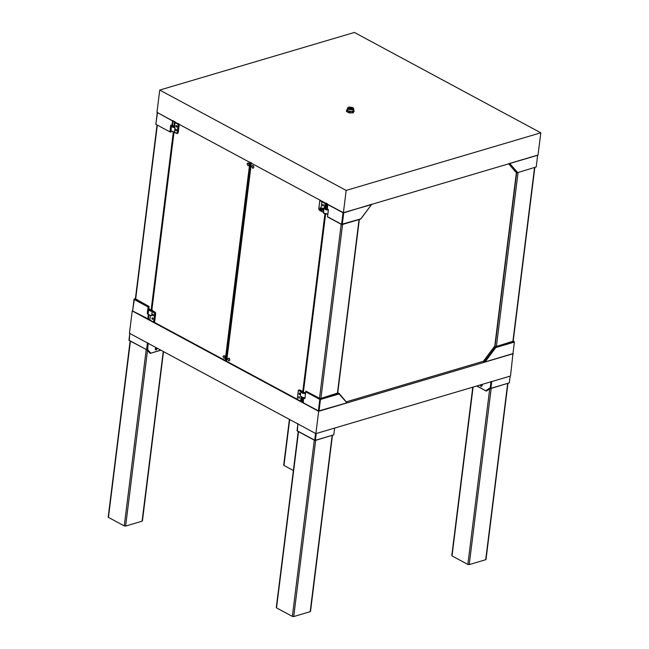 <?xml version="1.0" encoding="UTF-8"?>
<svg xmlns="http://www.w3.org/2000/svg" width="649" height="649" viewBox="0 0 649 649"><rect width="100%" height="100%" fill="white"/><g stroke="black" fill="none" stroke-linecap="round" stroke-linejoin="round"><path stroke-width="0.97" d="M540.804 132.81L354.378 32.45L159.743 90.065L346.168 190.425L540.804 132.81L538.021 155.143L343.386 212.758L346.168 190.425M343.386 212.758L156.961 112.399L159.743 90.065M303.489 391.42L325.603 214.194M305.557 393.124L303.456 391.996M173.299 132.145L151.144 309.995L152.531 310.157M151.144 309.995L148.808 308.737L148.751 309.192M508.694 163.824L515.241 171.474L517.026 172.796L536.204 166.971L517.026 172.796L508.889 163.483M509.392 163.499L537.469 155.192M536.204 166.971L537.656 155.135M517.569 172.488L509.846 163.653M326.212 203.51L325.652 207.996L326.09 208.329L325.295 208.102L325.92 203.137L325.165 203.502L324.605 208.021L323.786 208.151L325.611 209.668L328.362 210.016L326.163 209.822L323.786 208.151L323.267 212.32L321.214 211.022L323.729 212.564L319.332 210.195L318.773 209.035L319.779 200.784L320.574 200.257L319.779 200.784M321.214 211.022L320.809 210.13L321.782 202.35L322.342 201.977L325.165 203.502L324.273 207.842L327.315 209.408L323.81 208.029L323.551 212.994L327.842 214.186L325.108 213.837L323.551 212.994L323.259 212.126L319.178 209.927M323.908 213.359L327.818 214.381L323.908 213.359M326.025 208.272L326.974 208.678L326.025 208.272M325.652 207.996L326.269 203.032L325.652 207.996L324.605 208.021L325.295 208.102L325.92 203.137L325.165 203.502L320.306 200.882M322.342 201.977L322.61 201.352M322.285 208.11L323.056 209.156C321.571 210.941 322.18 206.098 323.056 209.156L322.74 209.619M322.748 204.419L323.518 205.473C322.034 207.258 322.634 202.415 323.518 205.473L323.194 205.936M327.834 204.581L327.242 209.367L328.386 209.984L327.542 216.742L341.585 224.303L343.021 212.758L327.834 204.581L327.242 209.367L328.386 209.984L327.502 216.896L328.402 209.7L327.502 216.896L341.885 224.643L342.283 224.376L341.585 224.303L341.885 224.643L327.502 216.896L341.585 224.303L343.134 212.507L327.834 204.581M327.891 209.173L326.455 208.394L327.072 203.429L326.455 208.394L327.891 209.173M360.666 219.078L341.885 224.643L360.917 218.859L341.885 224.643L341.585 224.303L360.917 218.859L371.512 204.605L343.021 212.758L343.719 212.831L342.283 224.376L343.719 212.831L371.739 204.248L360.666 219.078M516.401 172.456L494.733 346.388M483.432 361.25L346.42 401.804M512.97 353.51L510.512 376.014L315.876 433.629L318.659 411.296L132.234 310.936L129.451 333.27L315.876 433.629M513.286 353.681L318.659 411.296M484.665 362.045L512.953 353.608L484.665 362.045L483.229 361.517L494.4 346.493L495.698 346.671L513.205 341.171M512.953 353.608L514.397 342.064L495.763 347.58L495.333 346.996L514.113 341.431L513.229 340.96M495.763 347.58L485.16 361.834M484.162 362.02L495.333 346.996L494.4 346.493M305.484 393.651L302.759 393.31L300.893 391.68L301.477 391.225L302.88 392.718L305.436 393.059M300.422 395.825L300.674 396.628L302.223 397.464L304.973 397.813M304.016 392.296L303.221 391.964M300.893 391.68L298.848 390.584L299.473 389.846L303.067 391.566M298.848 390.584L298.289 390.958L298.329 390.479L299.116 389.952L301.477 391.225M304.941 398.015L300.885 396.815M301.809 396.701L301.185 401.674L300.552 401.147L301.112 396.628M298.289 390.958L297.323 398.737L297.721 399.622L300.552 401.147M297.721 399.622L301.185 401.674L302.077 401.415M302.036 397.61L301.542 401.569L302.036 397.61M299.992 394.211L299.676 393.14M299.708 394.543L300.025 394.073C299.14 391.023 298.54 395.858 300.025 394.073L299.254 393.026M299.538 397.902L299.213 396.823M299.246 398.226L299.562 397.756C298.686 394.706 298.086 399.541 299.562 397.756L298.8 396.709M297.323 398.737L298.329 390.479M318.399 411.044L347.012 402.794L319.032 411.012L320.468 399.468L319.779 399.395L318.399 411.044L303.148 402.761L303.748 397.975L304.892 398.591L305.736 391.834L319.779 399.395L320.184 398.843L320.468 399.468L339.103 393.951L338.965 393.278L337.626 392.896M347.012 402.794L338.965 393.278L320.184 398.843L305.809 391.096L320.2 398.624L337.618 393.075M302.377 401.35L302.345 401.966L303.781 402.745M303.967 392.272L303.302 391.891M318.935 411.101L303.148 402.761M304.892 398.591L305.736 391.834M339.103 393.951L346.826 402.786M223.013 356.342L224.197 355.547L225.049 357.437L224.457 358.305L223.864 358.224L223.013 356.342M224.603 355.895L225.057 357.404L224.603 355.895M247.009 163.694L248.194 162.899L249.046 164.789L248.445 165.665L247.861 165.584L247.009 163.694M248.599 163.248L249.054 164.765M148.402 314.724L151.631 315.722L152.15 311.561L154.227 312.729L154.632 313.613L155.703 313.402L155.135 312.145L151.825 310.36L174.005 132.266M225.195 360.471L153.894 322.082L154.689 321.555L155.346 313.508L154.778 312.25L149.246 310.011L149.173 308.94M251.763 166.249L252.948 165.463L253.8 167.345L253.199 168.221L252.615 168.14L251.763 166.249M253.353 165.803L253.8 167.32M227.767 358.897L228.951 358.102L229.803 359.992L229.202 360.868L228.618 360.787L227.767 358.897M229.357 358.451L229.803 359.968L229.357 358.451M324.906 213.975L302.783 391.631M297.656 399.476L226.671 361.266L251.406 162.721M251.122 162.81L226.671 361.266M249.897 162.153L225.171 360.69L225.779 361.014L250.514 162.477L225.779 361.014L226.396 361.347M253.8 166.907L253.402 165.868M249.046 164.343L248.648 163.305M171.295 126.06L171.068 130.903L174.5 132.088L175.019 127.926L171.604 126.758L171.604 125.582M174.67 132.315L176.593 133.167L178.175 132.956L177.031 133.58L171.279 131.09M174.378 126.571L173.445 126.028M171.798 125.687L175.019 127.926M174.33 127.123L174.962 121.866L174.662 127.301M177.153 132.794L178.118 125.014L177.721 124.121L174.889 122.604M177.721 124.121L178.272 123.651L178.84 124.908L177.826 133.053L177.031 133.58L176.593 133.167M176.471 130.4L176.155 129.321M175.733 129.208L175.417 129.678C176.293 132.729 176.901 127.894 175.417 129.678L176.187 130.725M176.934 126.717L176.617 125.638M176.195 125.525L175.879 125.987C176.755 129.046 177.355 124.21 175.879 125.987L176.642 127.042M178.118 125.014L179.189 124.803L178.175 132.956M178.621 123.545L179.189 124.803M172.634 120.714L171.871 125.728L172.529 125.533L173.145 120.56M171.871 125.728L170.728 125.111L169.884 131.861L155.841 124.308L157.496 112.569M169.884 131.861L155.841 124.308L157.293 112.472L172.464 120.933M172.529 125.533L173.973 126.312L174.589 121.339M171.385 125.46L171.32 125.963M170.776 130.327L170.784 132.307L171.068 130.076M151.631 315.722L148.191 314.538L148.426 309.695L148.726 310.384L152.15 311.561M149.116 308.981L148.426 309.695M155.135 312.145L154.227 312.729M150.235 320.403L153.537 322.188L154.332 321.661L153.099 321.766L153.894 322.082M153.099 321.766L150.276 320.249M152.182 311.625L152.418 310.976M153.123 314.246L153.44 315.317M153.156 315.641L152.385 314.595C153.87 312.81 153.261 317.645 152.385 314.595L152.702 314.124M152.661 317.929L152.986 319M152.693 319.324L151.923 318.278C153.407 316.493 152.807 321.328 151.923 318.278L152.247 317.815M154.632 313.613L153.659 321.393M154.689 321.555L155.703 313.402M150.276 320.038L132.591 310.944L147.785 319.121L148.378 314.327L147.234 313.71L148.077 306.953L134.035 299.4L132.591 310.944L134.44 298.848L149.092 306.506L148.808 308.737M148.905 315.187L148.418 319.105M147.234 313.71L147.923 313.792M148.077 306.953L148.824 306.588L148.451 309.597M135.414 298.556L134.051 299.108M149.092 306.506L135.39 298.775M351.255 111.571L349.267 112.058L347.961 110.833L346.525 110.581L347.142 109.357L347.961 110.833L346.525 110.581L347.142 109.357L347.961 110.833L351.255 111.571L349.267 112.058L347.961 110.833L351.255 111.571L353.737 110.841L353.121 112.058L351.255 111.571L353.737 110.841L353.121 112.058L351.255 111.571M353.827 110.103L354.127 111.441L353.827 110.103M353.015 112.918L353.121 112.058L353.015 112.918L354.127 111.441L353.015 112.918L349.162 112.91L349.267 112.058L349.162 112.91L353.015 112.918M349.584 108.415L352.018 108.545L351.79 107.766L349.633 107.523L349.584 108.415M349.34 108.253L349.916 107.677L351.669 108.067L351.847 108.626L350.614 108.01L349.413 108.31M351.482 107.953L349.73 107.71M349.787 108.132L351.75 108.659M351.75 108.132L349.397 107.839M348.635 108.699L352.658 109.146L353.527 108.302L352.74 107.483L348.724 107.028L347.888 107.596L348.635 108.699M346.42 111.433L349.162 112.91L346.42 111.433L346.525 110.581L346.42 111.433M476.804 385.985L486.288 391.096L477.023 385.928M491.033 381.49L490.19 388.248L489.8 388.037L490.49 388.589L490.19 388.248L490.887 388.329L490.49 388.589L509.311 382.869L490.887 388.329L491.731 381.571L510.155 376.12L509.311 382.869M490.506 388.378L486.288 391.096L490.238 388.451M489.8 388.037L485.85 390.674M480.122 385.011L480.998 386.455L482.207 385.782L482.029 384.443M482.239 385.579L481.461 385.887L480.852 384.792M481.063 384.727L481.98 385.904M276.596 607.326L298.516 431.674M314.303 440.168L292.35 616.396L293.737 616.55L315.682 440.338M292.35 616.396L276.563 607.902M332.158 435.463L310.246 611.098M310.214 611.674L293.737 616.55M108.505 516.831L130.425 341.179M163.256 351.466L142.147 520.603M142.115 521.179L125.638 526.055L147.501 350.517M146.203 349.673L124.251 525.901L125.638 526.055M124.251 525.901L108.472 517.407M452.093 555.374L473.097 387.088M489.711 388.905L467.848 564.443L469.235 564.598L491.188 388.386M507.664 383.51L485.712 559.722L469.235 564.598M485.712 559.722L485.744 559.146M467.848 564.443L452.069 555.942M293.364 470.509L283.97 465.447L289.689 419.53M284.002 464.879L283.97 465.447M160.733 350.111L150.146 353.389L160.903 350.2M150.69 353.08L147.704 349.665L147.161 349.973L150.146 353.389L146.909 349.835M129.808 333.164L129.248 340.547L147.161 349.973M128.948 340.206L129.792 333.448L147.437 342.948L146.601 349.706L128.948 340.206M147.704 349.665L148.134 343.029M155.955 347.531L155.192 349.276L156.133 350.014L157.415 348.318M156.677 347.921L155.801 349.357L155.192 349.032M155.33 349.267L156.474 347.815M297.899 423.659L297.347 431.041L314.992 440.541L314.692 440.2L315.39 440.282L314.992 440.541L333.813 434.822L315.39 440.282L316.225 433.524L334.657 428.072L333.813 434.822M315.536 433.443L314.692 440.2L297.047 430.701L297.883 423.943L315.536 433.443M321.896 208.848L322.667 209.895C321.182 211.679 321.782 206.844 322.667 209.895L322.35 210.365M320.468 207.972L320.793 209.043M320.054 207.858L320.817 208.905C319.34 210.69 319.941 205.855 320.817 208.905L320.501 209.367M318.773 209.035L319.746 201.255M351.726 108.667L349.543 108.391M347.888 107.596L347.053 109.503L347.613 108.237L348.408 109.413L352.707 109.892L353.64 108.983L353.867 110.354L353.527 108.302M320.906 398.413L342.575 224.44M341.187 224.27L319.519 398.259M359.051 219.557L337.383 393.537M135.641 299.27L157.309 125.273M496.404 346.461L518.072 172.48M516.653 172.593L495 346.428M534.549 167.604L512.88 341.585M302.856 397.861L302.345 401.966M150.373 315.771L149.854 319.876M303.188 391.663L325.303 214.113M337.667 393.456L359.335 219.476M135.349 299.108L157.017 125.119M513.164 341.504L534.833 167.523M326.123 208.353L326.69 203.77L326.123 208.353M300.909 391.785L300.39 395.955M302.531 397.772L302.053 401.609M148.872 309.111L149.302 308.843M276.296 607.569L298.224 431.512M310.514 611.431L332.442 435.374M108.196 517.075L130.125 341.017M142.423 520.936L163.507 351.604M451.793 555.617L472.772 387.185M486.012 559.479L507.94 383.421M283.702 465.122L289.397 419.376"/></g></svg>
